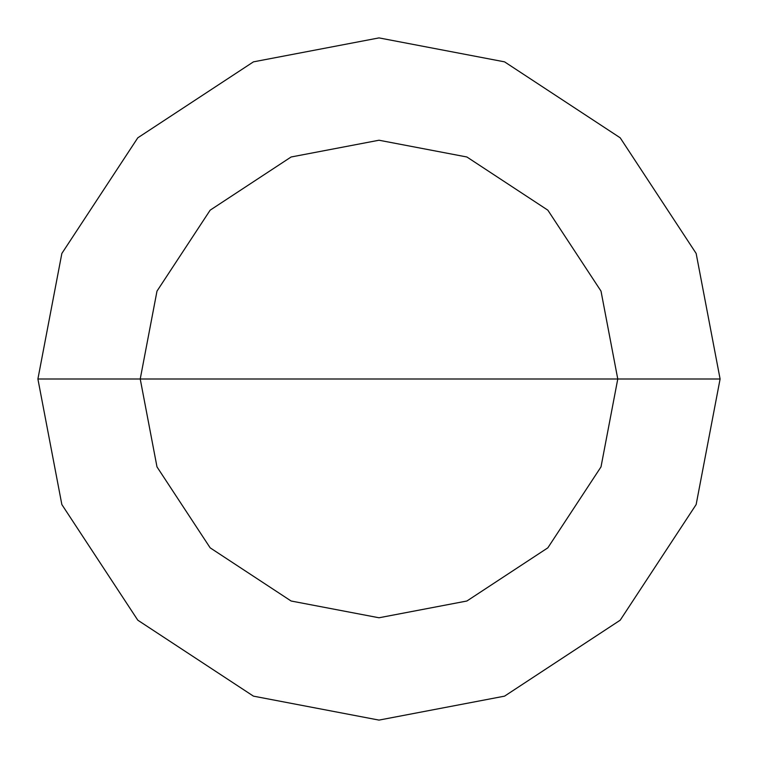 <?xml version="1.0" encoding="UTF-8"?>
<svg xmlns="http://www.w3.org/2000/svg" width="758" height="758" viewBox="0 0 758 758"><rect width="100%" height="100%" fill="white"/><g stroke="black" fill="none" stroke-linecap="round" stroke-linejoin="round"><path stroke-width="1.14" d="M379 379L617.77 379L601.009 466.89L547.835 547.835L466.89 601.009L379 617.77L291.11 601.009L210.165 547.835L156.991 466.89L140.23 379L720.1 379L696.147 253.447L620.196 137.804L504.553 61.853L379 37.9L253.447 61.853L137.804 137.804L61.853 253.447L37.9 379L140.23 379L156.991 291.11L210.165 210.165L291.11 156.991L379 140.23L466.89 156.991L547.835 210.165L601.009 291.11L617.77 379L601.009 291.11L547.835 210.165L466.89 156.991L379 140.23L291.11 156.991L210.165 210.165L156.991 291.11L140.23 379L379 379M720.1 379L696.147 253.447L620.196 137.804L504.553 61.853L379 37.9L253.447 61.853L137.804 137.804L61.853 253.447L37.9 379L140.23 379L156.991 466.89L210.165 547.835L291.11 601.009L379 617.77L466.89 601.009L547.835 547.835L601.009 466.89L617.77 379L720.1 379L696.147 504.553L620.196 620.196L504.553 696.147L379 720.1L253.447 696.147L137.804 620.196L61.853 504.553L37.9 379L61.853 504.553L137.804 620.196L253.447 696.147L379 720.1L504.553 696.147L620.196 620.196L696.147 504.553L720.1 379"/></g></svg>
